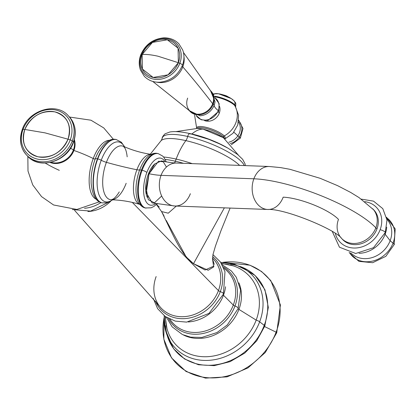 <?xml version="1.0" encoding="UTF-8"?>
<svg xmlns="http://www.w3.org/2000/svg" width="416" height="416" viewBox="0 0 416 416"><rect width="100%" height="100%" fill="white"/><g stroke="black" fill="none" stroke-linecap="round" stroke-linejoin="round"><path stroke-width="0.62" d="M222.96 262.361A62.769 53.487 136.7 0 1 276.11 332.171L264.602 326.565L276.11 332.171A62.769 53.487 136.7 0 1 205.228 377.478A62.769 53.487 136.7 0 1 164.05 317.959A62.769 53.487 -43.3 0 0 205.228 377.478A62.769 53.487 -43.3 0 0 276.11 332.171A62.769 53.487 -43.3 0 0 222.96 262.361M240.271 266.521A54.824 46.712 136.7 0 1 264.238 325.348L259.657 321.833A52.978 45.141 -43.3 0 0 246.693 270.322A52.978 45.141 136.7 0 1 259.657 321.833L264.238 325.348A54.824 46.712 136.7 0 1 213.834 365.024A54.824 46.712 136.7 0 1 167.206 335.483A54.824 46.712 -43.3 0 0 213.834 365.024A54.824 46.712 -43.3 0 0 264.238 325.348A54.824 46.712 -43.3 0 0 240.271 266.521M238.082 308.656A1.976 0.515 -159.4 0 0 238.93 309.395A39.848 33.956 -43.3 0 1 183.57 335.057A39.848 33.956 -43.3 0 0 238.93 309.395A39.848 33.956 -43.3 0 0 238.898 282.838A39.848 33.956 -43.3 0 1 238.93 309.395L256.178 320.117L238.93 309.395A1.976 0.515 20.6 0 1 238.087 308.589M221.364 263.364L233.298 265.876A50.263 42.827 136.7 0 1 256.178 320.117A50.263 42.827 136.7 0 1 209.461 356.548A50.263 42.827 136.7 0 1 166.967 328.484L165.147 316.425M238.129 308.532C238.472 307.876 237.422 307.029 234.983 305.994C237.422 307.029 238.472 307.876 238.129 308.532L240.594 290.118L236.324 277.311L231.405 271.003L222.16 264.716M170.326 319.779A37.601 32.037 136.7 0 0 203.362 331.495A37.601 32.037 136.7 0 0 233.303 305.063A37.601 32.037 136.7 0 0 224.416 268.731A37.601 32.037 136.7 0 1 233.303 305.063A2.371 0.619 -159.4 0 0 234.983 305.994A38.771 33.036 -43.3 0 1 202.41 333.606A38.771 33.036 -43.3 0 1 168.47 318.474A38.771 33.036 -43.3 0 0 202.41 333.606A38.771 33.036 -43.3 0 0 234.983 305.994A38.771 33.036 -43.3 0 0 223.215 266.802A38.771 33.036 -43.3 0 1 234.983 305.994A2.371 0.619 20.6 0 1 233.303 305.063L223.454 295.22A36.79 31.346 -43.3 0 0 225.555 286.764A36.79 31.346 -43.3 0 1 223.454 295.22L233.303 305.063A37.601 32.037 136.7 0 1 203.362 331.495A37.601 32.037 136.7 0 1 170.326 319.779L169.936 319.202M223.418 294.065C223.803 293.431 222.768 292.614 220.298 291.621C222.768 292.614 223.803 293.431 223.418 294.065L224.988 271.731L220.49 262.049L212.961 254.618M74.594 210.366L159.884 306.628A35.838 30.534 136.7 0 0 191.256 315.448A35.838 30.534 136.7 0 0 218.447 290.602A35.838 30.534 136.7 0 0 212.498 258.118A35.838 30.534 136.7 0 1 218.447 290.602A2.371 0.619 -159.4 0 0 220.298 291.621A37.133 31.642 -43.3 0 1 187.72 318.302A37.133 31.642 -43.3 0 1 155.532 301.246A37.133 31.642 -43.3 0 0 187.72 318.302A37.133 31.642 -43.3 0 0 220.298 291.621A37.133 31.642 -43.3 0 0 212.618 256.599A37.133 31.642 -43.3 0 1 220.298 291.621A2.371 0.619 20.6 0 1 218.447 290.602L132.293 202.405L218.447 290.602A35.838 30.534 136.7 0 1 191.256 315.448A35.838 30.534 136.7 0 1 159.884 306.628A35.838 30.534 136.7 0 1 156.146 276.562M164.148 216.226L161.543 211.557L168.262 213.184L176.332 206.071L168.262 213.184L161.543 211.557L156.395 204.474L161.543 211.557C174.824 238.29 180.638 253.843 193.502 263.708L205.036 270.005L214.016 266.027M214.266 264.446L212.508 258.788L213.668 266.937L208.182 270.27L193.502 263.708L224.364 207.854L193.502 263.708L188.224 258.752M164.294 315.796A52.978 45.141 -43.3 0 0 170.628 342.113A52.978 45.141 -43.3 0 0 217.173 359.143A52.978 45.141 -43.3 0 0 259.657 321.833A3.557 0.926 -159.4 0 0 256.178 320.117A50.263 42.827 -43.3 0 0 221.65 263.827M188.261 321.963A36.79 31.346 -43.3 0 0 223.454 295.22A36.79 31.346 -43.3 0 1 188.261 321.963M87.89 211.52A31.871 27.154 -43.3 0 0 110.703 201.261A31.871 27.154 -43.3 0 1 87.89 211.52M100.963 202.556A33.696 28.714 136.7 0 1 84.516 208.286A33.696 28.714 -43.3 0 0 100.963 202.556M275.876 332.81A1.482 0.385 -159.4 0 0 276.728 332.764A1.482 0.385 -159.4 0 0 276.11 332.171A1.482 0.385 20.6 0 1 276.728 332.764L265.268 352.529L247.936 367.921L227.074 376.854L205.478 378.118L186.077 371.504L171.522 357.89L163.836 339.144L164.05 317.855M165.594 316.737A50.263 42.827 -43.3 0 0 203.351 356.72A50.263 42.827 -43.3 0 0 256.178 320.117A3.557 0.926 20.6 0 1 259.657 321.833A52.978 45.141 136.7 0 1 217.173 359.143A52.978 45.141 136.7 0 1 170.628 342.113L165.324 329.644L164.143 315.682M156.504 204.37L157.383 203.96L156.504 204.37M167.164 335.379L173.722 348.832L184.527 358.961L198.484 364.754L214.204 365.659L230.147 361.629L244.785 353.07L256.719 340.813L264.8 326.045A2.371 0.619 -159.4 0 0 264.238 325.348A2.371 0.619 20.6 0 1 264.8 326.045L268.315 307.455L264.961 289.806L255.133 275.486L240.167 266.474M166.244 220.475L185.489 255.658M238.399 155.126L223.345 137.654C217.864 133.942 211.136 131.113 203.148 129.158L203.107 129.152A49.91 22.662 102.7 0 0 191.859 133.999A37.424 9.75 -159.4 0 0 188.817 133.364A37.424 9.75 -159.4 0 1 191.859 133.999A49.91 22.662 -77.3 0 1 203.107 129.152L223.345 137.654L203.107 129.152A0.988 0.447 -77.3 0 1 203.154 129.158A0.988 0.447 102.7 0 0 203.107 129.152L198.047 128.336L175.869 131.622M191.859 133.999A37.424 9.75 -159.4 0 1 227.51 147.909A37.424 9.75 -159.4 0 0 191.859 133.999A3.458 1.57 102.7 0 1 191.802 134.046M183.576 163.316A49.91 13 -159.4 0 0 175.354 161.216L176.155 159.089A49.91 13 20.6 0 1 192.249 163.639A49.91 13 -159.4 0 0 176.155 159.089L175.354 161.216A49.91 13 -159.4 0 0 165.173 159.385A49.91 13 -159.4 0 1 175.354 161.216A6.916 3.141 -77.3 0 1 174.548 162.942A6.916 3.141 102.7 0 0 175.354 161.216A49.91 13 -159.4 0 1 183.576 163.316M163.566 156.993A49.91 13 20.6 0 1 176.155 159.089A49.91 13 -159.4 0 0 163.566 156.993M150.244 154.237L161.179 140.561A44.429 11.575 20.6 0 1 185.848 140.624A44.429 11.575 20.6 0 0 161.179 140.561L162.204 138.492A43.878 11.43 -159.4 0 1 187.689 136.469A6.916 3.141 -77.3 0 1 185.848 140.624A6.916 3.141 102.7 0 0 187.689 136.469A43.878 11.43 -159.4 0 1 244.28 165.573A43.878 11.43 -159.4 0 0 187.689 136.469A43.878 11.43 -159.4 0 0 162.204 138.492C161.902 137.618 162.833 136.074 164.991 133.853L169.931 131.971C174.964 131.175 181.636 131.721 189.94 133.609A3.458 1.57 102.7 0 0 187.689 136.469A3.458 1.57 -77.3 0 1 189.94 133.609A3.458 1.57 102.7 0 1 190.44 133.962A40.269 10.488 20.6 0 0 189.327 133.718M185.848 140.624A44.429 11.575 20.6 0 1 239.6 165.402A44.429 11.575 20.6 0 0 185.848 140.624A49.91 22.662 102.7 0 0 176.155 159.089A49.91 22.662 -77.3 0 1 185.848 140.624M234.588 105.394A13.978 3.64 -159.4 0 0 214.718 96.845A13.978 3.64 20.6 0 1 234.588 105.394A22.24 18.949 136.7 0 1 224.229 135.954A15.174 3.952 -159.4 0 1 224.879 138.809A15.174 3.952 -159.4 0 0 224.229 135.954A22.24 18.949 -43.3 0 0 234.588 105.394A13.978 3.64 20.6 0 1 235.196 106.158L238.592 115.248L237.786 124.925L232.934 133.338L224.968 138.876M224.229 135.954A15.174 3.952 -159.4 0 0 207.901 127.795A15.174 3.952 -159.4 0 0 196.789 128.253A15.174 3.952 -159.4 0 1 207.901 127.795A15.174 3.952 -159.4 0 1 224.229 135.954A1.482 1.264 -43.3 0 0 223.449 136.843A14.7 3.832 20.6 0 1 224.474 138.492A14.7 3.832 20.6 0 0 223.449 136.843L223.189 137.54L223.449 136.843A1.482 1.264 136.7 0 1 224.229 135.954M197.304 128.284A14.7 3.832 20.6 0 1 209.747 129.579A14.7 3.832 20.6 0 1 223.449 136.843A14.7 3.832 20.6 0 0 209.747 129.579A14.7 3.832 20.6 0 0 197.304 128.284M219.305 113.131A11.118 9.474 136.7 0 1 204.516 120.583A11.118 9.474 136.7 0 0 219.305 113.131L218.364 112.133L219.305 113.131A11.118 9.474 136.7 0 0 219.549 106.392A11.118 9.474 136.7 0 1 219.305 113.131M218.244 110.578A25.054 6.526 20.6 0 1 214.178 105.139A14.648 12.48 136.7 0 1 199.987 115.799A14.648 12.48 136.7 0 0 214.178 105.139A25.054 6.526 -159.4 0 0 218.244 110.578A13.094 11.154 -43.3 0 0 214.916 97.76A13.094 11.154 -43.3 0 1 218.244 110.578A2.964 0.775 20.6 0 1 218.712 111.285A2.964 0.775 -159.4 0 0 218.244 110.578A13.094 11.154 -43.3 0 1 207.662 119.818A13.094 11.154 -43.3 0 1 196.16 115.456A13.094 11.154 -43.3 0 0 207.662 119.818A13.094 11.154 -43.3 0 0 218.244 110.578M183.446 52.447L211.843 92.586A14.394 12.267 136.7 0 1 212.68 103.735A1932.819 503.511 -159.4 0 0 182.801 66.872A21.58 18.387 -43.3 0 1 156.832 82.176A21.58 18.387 -43.3 0 0 182.801 66.872A1932.819 503.511 20.6 0 1 212.68 103.735A14.394 12.267 136.7 0 1 191.173 112.091A14.394 12.267 136.7 0 1 187.658 98.098M215.03 101.598A14.648 12.48 136.7 0 1 214.178 105.139A2.964 0.775 -159.4 0 0 213.231 104.182A14.586 12.428 -43.3 0 0 210.772 90.922A14.586 12.428 -43.3 0 1 213.231 104.182A2.964 0.775 20.6 0 1 214.178 105.139A14.648 12.48 136.7 0 0 215.03 101.598L210.34 90.256M182.801 66.872A21.58 18.387 -43.3 0 0 183.955 56.571A21.58 18.387 -43.3 0 1 182.801 66.872A9.885 2.574 20.6 0 1 182.25 65.707A9.885 2.574 -159.4 0 0 182.801 66.872M218.317 111.493A1.976 0.515 -159.4 0 0 218.052 111.634A1.976 0.515 20.6 0 1 218.317 111.493A2.964 0.775 -159.4 0 0 218.712 111.285L219.149 103.683L214.911 97.739M211.843 92.586A14.394 12.267 136.7 0 1 212.68 103.735A1.976 0.515 -159.4 0 0 213.231 104.182A14.586 12.428 -43.3 0 1 202.322 114.249A14.586 12.428 -43.3 0 1 189.576 110.932A14.586 12.428 -43.3 0 0 202.322 114.249A14.586 12.428 -43.3 0 0 213.231 104.182A1.976 0.515 20.6 0 1 212.68 103.735A14.394 12.267 136.7 0 1 191.173 112.091L152.745 81.422M141.289 54.61A22.173 18.892 -43.3 0 0 153.026 78.988A22.173 18.892 -43.3 0 0 179.832 63.294A3.458 0.9 20.6 0 1 182.442 65.234A3.458 0.9 20.6 0 1 182.406 65.302A3.458 0.9 -159.4 0 0 182.442 65.234A3.458 0.9 -159.4 0 0 179.832 63.294A22.173 18.892 -43.3 0 0 168.09 38.917A22.173 18.892 -43.3 0 0 141.289 54.61A3.458 0.9 -159.4 0 0 140.748 54.865A3.458 0.9 20.6 0 1 141.289 54.61A22.173 18.892 -43.3 0 0 153.026 78.988A22.173 18.892 -43.3 0 0 179.832 63.294L178.36 62.702L168.048 74.828L153.161 77.459L142.423 69.051L142.121 54.532C146.125 54.189 151.408 54.751 157.971 56.212L178.36 62.702L157.971 56.212C151.408 54.751 146.125 54.189 142.121 54.532L152.438 42.411L167.326 39.78L178.064 48.183L178.36 62.702A20.847 17.763 136.7 0 1 153.161 77.459A20.847 17.763 136.7 0 1 142.121 54.532L141.289 54.61L142.121 54.532A20.847 17.763 136.7 0 1 167.326 39.78A20.847 17.763 136.7 0 1 178.36 62.702L179.832 63.294A22.173 18.892 -43.3 0 0 168.09 38.917A22.173 18.892 -43.3 0 0 141.289 54.61M142.137 56.233A3.458 0.9 20.6 0 1 140.998 55.427A3.458 0.9 -159.4 0 0 142.137 56.233M238.472 122.096A13.437 11.445 136.7 0 1 237.864 135.845L233.901 132.215L237.864 135.845A13.437 11.445 136.7 0 1 228.795 142.225A13.437 11.445 136.7 0 0 237.864 135.845A4.94 0.66 -146.1 0 0 239.268 136.994A14.331 12.21 -43.3 0 0 238.654 120.827A14.331 12.21 -43.3 0 1 239.268 136.994A2.47 0.333 33.9 0 1 240.36 138.102A2.47 0.333 -146.1 0 0 239.268 136.994A4.94 0.66 33.9 0 1 237.864 135.845A13.437 11.445 136.7 0 0 238.472 122.096M239.819 137.977A2.47 0.333 -146.1 0 0 240.36 138.102L242.975 128.528L238.711 120.297M230.199 143.64A14.331 12.21 -43.3 0 0 239.268 136.994A14.331 12.21 -43.3 0 1 230.199 143.64M231.317 98.634A10.062 2.621 -159.4 0 0 231.135 98.514L218.624 93.808A10.062 2.621 -159.4 0 0 218.405 93.782M214.542 96.236A13.837 3.604 20.6 0 1 234.692 104.759L234.494 105.295L234.692 104.759A13.837 3.604 20.6 0 1 235.638 106.86A13.837 3.604 -159.4 0 0 234.692 104.759A4.446 3.791 -43.3 0 0 234.062 100.833A4.446 3.791 136.7 0 1 234.692 104.759A13.837 3.604 -159.4 0 0 214.542 96.236M213.871 94.531A10.884 2.834 20.6 0 1 218.176 93.751A10.884 2.834 20.6 0 1 231.514 98.764A10.884 2.834 20.6 0 1 233.553 100.396M218.624 93.808C228.592 95.94 226.574 96.32 229.497 97.5L231.135 98.514A10.062 2.621 -159.4 0 0 218.624 93.808L218.176 93.751A10.884 2.834 20.6 0 1 231.514 98.764L234.062 100.833C235.555 103.548 236.106 101.514 235.617 106.917M102.123 202.873A32.443 14.726 -77.3 0 1 101.972 202.842A32.443 14.726 -77.3 0 1 97.448 158.844L97.75 158.912A32.443 14.726 -77.3 0 1 116.537 139.615A32.443 14.726 102.7 0 0 97.75 158.912L97.448 158.844A3.853 1.004 -159.4 0 0 95.248 158.912A1.482 0.385 20.6 0 1 93.241 158.522A30.347 13.78 102.7 0 1 109.486 140.317A30.347 13.78 102.7 0 0 93.241 158.522A46.353 12.074 -159.4 0 0 73.918 150.452A17.93 15.278 -43.3 0 0 74.339 139.672A17.93 15.278 136.7 0 1 73.918 150.452A46.353 12.074 20.6 0 1 93.241 158.522A30.347 13.78 102.7 0 0 96.21 199.254A30.347 13.78 102.7 0 1 93.241 158.522A1.482 0.385 -159.4 0 0 95.248 158.912A30.56 13.874 -77.3 0 1 98.134 152.474C104.286 142.324 110.318 138.013 116.236 139.542A32.443 14.726 -77.3 0 1 116.386 139.578M45.271 163.088A46.353 12.074 -159.4 0 0 59.301 170.336M50.149 162.505A17.93 15.278 -43.3 0 0 73.918 150.452A17.93 15.278 136.7 0 1 50.149 162.505M98.134 152.474A30.56 13.874 -77.3 0 0 95.248 158.912A30.56 13.874 -77.3 0 0 91.172 183.399A30.56 13.874 -77.3 0 1 95.248 158.912A3.853 1.004 20.6 0 1 97.448 158.844A32.443 14.726 -77.3 0 1 116.236 139.542A32.443 14.726 102.7 0 0 97.448 158.844A32.443 14.726 102.7 0 0 101.972 202.842L102.274 202.909A32.443 14.726 -77.3 0 1 97.75 158.912A32.443 14.726 102.7 0 0 102.274 202.909L107.749 202.623L112.72 199.831M139.188 203.523A27.113 12.308 -77.3 0 1 139.178 203.507A27.113 12.308 -77.3 0 1 139.651 169.952A6.916 1.804 20.6 0 1 136.895 169.759A25.683 11.658 102.7 0 0 139.828 204.396A25.683 11.658 -77.3 0 1 136.895 169.759A25.683 11.658 -77.3 0 1 151.102 154.372A25.683 11.658 102.7 0 0 136.895 169.759A141.69 36.91 20.6 0 1 106.397 162.339A141.69 36.91 -159.4 0 0 136.895 169.759A6.916 1.804 -159.4 0 0 139.651 169.952A3.853 1.004 20.6 0 1 141.414 170.108A27.919 12.678 -77.3 0 1 157.581 153.494A27.919 12.678 102.7 0 0 141.414 170.108L142.111 170.264L141.414 170.108A27.919 12.678 102.7 0 0 145.304 207.974A27.919 12.678 -77.3 0 1 141.414 170.108A3.853 1.004 -159.4 0 0 139.651 169.952A27.113 12.308 -77.3 0 1 150.129 154.898C152.932 153.379 155.412 152.911 157.581 153.494L158.283 153.655A27.919 12.678 102.7 0 0 142.111 170.264A27.919 12.678 102.7 0 0 146.006 208.13A27.919 12.678 -77.3 0 1 142.111 170.264A27.919 12.678 -77.3 0 1 158.283 153.655L162.734 156.104L163.972 157.498L166.27 161.876M151.367 154.409C141.627 152.974 132.309 150.28 123.401 146.328A27.513 12.49 102.7 0 0 106.397 162.339A27.513 12.49 102.7 0 0 111.358 199.789A27.513 12.49 -77.3 0 1 106.397 162.339A27.513 12.49 -77.3 0 1 123.401 146.328L124.764 147.872C125.892 149.661 126.698 152.651 127.182 156.832M155.652 203.632A24.066 10.925 -77.3 0 1 144.596 198.11A24.066 10.925 -77.3 0 1 146.848 172.484A24.066 10.925 -77.3 0 1 164.944 161.637A24.066 10.925 102.7 0 0 146.848 172.484A3.853 1.004 -159.4 0 0 142.111 170.264A3.853 1.004 20.6 0 1 146.848 172.484A24.066 10.925 102.7 0 0 144.596 198.11A24.066 10.925 102.7 0 0 155.652 203.632M154.705 163.992A19.89 9.032 102.7 0 0 148.351 174.075A19.89 9.032 102.7 0 0 147.264 197.382A19.89 9.032 102.7 0 1 148.351 174.075A1.482 0.385 -159.4 0 0 148.892 174.143A1.482 0.385 20.6 0 1 148.351 174.075A19.89 9.032 102.7 0 1 154.705 163.992M124.483 146.801A30.644 13.91 102.7 0 0 101.234 160.238A3.853 1.004 -159.4 0 0 97.75 158.912A3.853 1.004 20.6 0 1 101.234 160.238A30.644 13.91 102.7 0 0 98.384 192.93A30.644 13.91 102.7 0 0 112.533 199.826A30.644 13.91 102.7 0 1 98.384 192.93A30.644 13.91 102.7 0 1 101.234 160.238A6.916 1.804 -159.4 0 0 106.397 162.339A6.916 1.804 20.6 0 1 101.234 160.238A30.644 13.91 102.7 0 1 124.483 146.801M156.988 203.887L153.993 206.393L151.122 207.813L145.304 207.974C143.156 207.61 141.112 206.123 139.178 203.507A27.113 12.308 -77.3 0 1 139.651 169.952A27.113 12.308 -77.3 0 1 150.129 154.898L150.129 154.898M126.168 183.284A27.513 12.49 -77.3 0 1 111.358 199.789L113.251 198.973C115.034 197.844 117.047 195.489 119.278 191.916M190.362 193.721A21.497 16.364 92.1 0 1 174.907 206.019A21.497 16.364 -87.9 0 1 161.049 175.349L253.864 178.797L161.049 175.349A21.497 16.364 92.1 0 0 174.907 206.019L152.09 202.904L146.307 192.707L149.042 173.737A42.775 11.144 -159.4 0 0 161.049 175.349A42.775 11.144 20.6 0 1 149.042 173.737L154.872 163.821L161.439 160.94C167.632 162.224 172.656 162.932 176.504 163.051A21.497 16.364 92.1 0 0 161.049 175.349A21.497 16.364 -87.9 0 1 176.504 163.051L269.318 166.504A21.497 16.364 92.1 0 0 253.864 178.797A21.497 16.364 -87.9 0 1 269.318 166.504L280.675 167.612L289.957 169.312L320.133 178.298L337.62 185.671L350.636 192.416L359.024 197.579L373.896 210.018A21.497 18.314 136.7 0 1 376.948 228.982L375.851 227.817A21.497 18.314 -43.3 0 0 372.798 208.853A21.497 18.314 -43.3 0 0 372.788 208.842M372.798 208.853A21.497 18.314 136.7 0 1 375.851 227.817A78.655 20.488 -159.4 0 0 253.864 178.797A21.497 16.364 92.1 0 0 267.717 209.466A21.497 16.364 92.1 0 0 283.171 197.174A35.662 9.287 20.6 0 1 338.478 219.398A21.497 18.314 -43.3 0 0 341.531 238.363A21.497 18.314 -43.3 0 0 375.851 227.817L376.948 228.982A21.497 18.314 136.7 0 1 342.628 239.528A21.497 18.314 136.7 0 1 342.092 238.93A21.497 18.314 -43.3 0 0 360.875 243.823A21.497 18.314 -43.3 0 0 376.948 228.982A21.497 18.314 -43.3 0 0 373.329 209.451M174.907 206.019L267.717 209.466A21.497 16.364 -87.9 0 1 253.864 178.797A78.655 20.488 20.6 0 1 375.851 227.817A21.497 18.314 136.7 0 1 341.531 238.363L342.628 239.528M161.684 196.009L154.435 202.81L148.288 199.727L146.156 188.214L149.042 173.737L158.527 161.231L163.254 161.772L166.457 167.055M73.471 142.371A1.976 0.515 -159.4 0 0 73.341 142.059A28.662 24.424 -43.3 0 0 69.269 116.771A28.662 24.424 136.7 0 1 73.341 142.059L72.275 140.93A28.662 24.424 -43.3 0 0 68.203 115.643A28.662 24.424 136.7 0 1 72.275 140.93A1.976 0.515 -159.4 0 0 70.252 139.901A27.134 23.119 -43.3 0 0 55.884 110.063A27.134 23.119 -43.3 0 0 23.088 129.272A1.976 0.515 -159.4 0 0 22.313 129.397A1.976 0.515 -159.4 0 0 22.448 129.704A28.662 24.424 -43.3 0 0 26.515 154.991A28.662 24.424 -43.3 0 0 72.275 140.93L73.341 142.059A1.976 0.515 20.6 0 1 73.471 142.371C76.877 132.454 75.473 123.921 69.269 116.771L68.203 115.643C56.217 101.66 28.631 110.183 22.313 129.397A1.976 0.515 20.6 0 1 23.088 129.272A27.134 23.119 -43.3 0 0 37.45 159.104A27.134 23.119 -43.3 0 0 70.252 139.901A1.976 0.515 20.6 0 1 72.275 140.93A28.662 24.424 136.7 0 1 26.515 154.991L27.581 156.12A28.662 24.424 -43.3 0 0 73.341 142.059A28.662 24.424 136.7 0 1 27.581 156.12A28.662 24.424 136.7 0 1 27.061 155.548A28.662 24.424 -43.3 0 0 27.581 156.12C39.567 170.102 67.158 161.585 73.471 142.371M73.393 150.067A17.69 15.075 136.7 0 1 50.97 162.318A17.69 15.075 136.7 0 0 73.393 150.067A6.916 1.804 -159.4 0 0 70.533 148.216A6.916 1.804 20.6 0 1 73.393 150.067A17.69 15.075 136.7 0 0 74.11 140.483A17.69 15.075 136.7 0 1 73.393 150.067M24.83 129.464C31.236 116.111 41.252 110.25 54.87 111.873C67.486 116.163 71.874 125.268 68.026 139.199L45.053 132.87L24.83 129.464L45.053 132.87L68.026 139.199C61.62 152.547 51.605 158.413 37.986 156.785C25.371 152.5 20.982 143.39 24.83 129.464A24.846 21.174 136.7 0 1 54.87 111.873A24.846 21.174 136.7 0 1 68.026 139.199A20.753 5.408 -159.4 0 0 70.252 139.901A27.134 23.119 -43.3 0 0 55.884 110.063A27.134 23.119 -43.3 0 0 23.088 129.272A20.753 5.408 -159.4 0 0 24.83 129.464A20.753 5.408 20.6 0 1 23.088 129.272A27.134 23.119 -43.3 0 0 37.45 159.104A27.134 23.119 -43.3 0 0 70.252 139.901A20.753 5.408 20.6 0 1 68.026 139.199A24.846 21.174 136.7 0 1 37.986 156.785A24.846 21.174 136.7 0 1 24.83 129.464M353.033 254.79A24.658 21.013 136.7 0 0 390.161 240.692A8.897 2.319 -159.4 0 0 393.099 242.939A25.854 22.027 -43.3 0 1 372.289 261.165A25.854 22.027 -43.3 0 1 349.575 252.704A25.854 22.027 -43.3 0 0 372.289 261.165A25.854 22.027 -43.3 0 0 393.099 242.939L394.16 244.551L393.099 242.939A8.897 2.319 20.6 0 1 390.161 240.692A24.658 21.013 136.7 0 0 388.534 221.286A24.658 21.013 136.7 0 1 390.161 240.692L385.128 234.229A26.213 22.334 -43.3 0 0 386.724 227.172A26.213 22.334 -43.3 0 1 385.128 234.229L390.161 240.692A24.658 21.013 136.7 0 1 353.033 254.79L350.589 252.944M380.13 229.7A25.163 21.44 136.7 0 1 356.522 247.957A25.163 21.44 136.7 0 1 335.369 233.48A25.163 21.44 -43.3 0 0 356.522 247.957A25.163 21.44 -43.3 0 0 380.13 229.7A25.163 21.44 -43.3 0 0 364.749 201.677A25.163 21.44 136.7 0 1 380.13 229.7A3.952 1.03 20.6 0 1 385.252 232.596A3.952 1.03 -159.4 0 0 380.13 229.7M359.013 253.328A26.213 22.334 -43.3 0 0 385.128 234.229A8.897 2.319 20.6 0 1 384.779 233.6A8.897 2.319 -159.4 0 0 385.128 234.229A26.213 22.334 -43.3 0 1 359.013 253.328M394.16 244.551L395.2 228.92L386.563 217.277M393.099 242.939A25.854 22.027 -43.3 0 0 386.651 217.714A25.854 22.027 -43.3 0 1 393.099 242.939M385.252 232.372A28.21 24.04 136.7 0 1 385.107 232.757A3.952 1.03 -159.4 0 0 385.252 232.596L386.989 220.007L382.793 208.65L373.511 201.131L361.301 199.139M230.61 264.269C237.089 265.153 242.45 267.171 246.693 270.322L234.546 264.306L220.683 262.324M224.416 268.731L223.855 268.304M165.516 325.707C166.026 332.228 167.726 337.698 170.628 342.113M166.447 317.299L172.177 326.872L182.411 334.542L190.648 337.152L201.885 337.433L217.017 332.53L227.313 324.948L238.233 308.381M153.26 298.459L157.602 308.641L165.204 316.467L175.245 321.105L186.649 322.114L208.978 313.404L223.6 293.888M222.856 262.356L250 265.205L261.539 271.482L270.785 280.582L280.415 304.97L276.728 332.764M230.116 208.068L220.979 230.662L215.452 246.074L212.961 254.592L212.592 259.444M72.327 209.55L90.579 211.094L107.962 202.55M159.255 207.022L156.432 204.438M245.31 165.61L245.112 163.966L242.637 159.302L237.531 154.424L228.01 148.19L219.424 143.801L208.754 139.324L189.94 133.609M196.68 128.248L194.574 114.967M196.144 115.456L201.188 119.782L208.042 120.39L218.712 111.285M188.937 110.464L199.987 115.799M182.442 65.234C178.012 75.4 170.43 81.063 159.702 82.217C153.52 82.446 148.382 80.465 144.295 76.279L140.478 70.101C138.731 65.192 138.819 60.112 140.748 54.865C145.179 44.699 152.76 39.042 163.488 37.882C169.671 37.653 174.808 39.634 178.896 43.826L182.712 50.003C184.46 54.907 184.371 59.987 182.442 65.234M231.27 144.799L240.36 138.102M213.522 93.87L218.176 93.751M231.135 98.514L231.514 98.764M113.412 139.324L103.756 127.93L90.969 120.203L69.524 117.047M99.33 201.833L76.877 209.456L53.586 204.979L41.553 196.617L32.729 184.912L28.002 171.049L27.841 156.39M116.236 139.542L121.358 142.22L124.654 146.874M140.083 204.485C130.671 201.604 121.098 200.039 111.358 199.789M91.172 183.399C92.368 195.208 95.971 201.687 101.972 202.842M267.717 209.466C284.924 208.369 336.341 230.006 341.531 238.363M22.313 129.397C18.912 139.308 20.311 147.841 26.515 154.991M388.534 221.286L386.828 218.738M349.144 252.59L358.93 261.368L372.684 262.704L385.856 256.318L394.378 244.301M332.29 231.504L339.461 247.208L355.69 253.495L373.495 247.707L385.252 232.596"/></g></svg>
